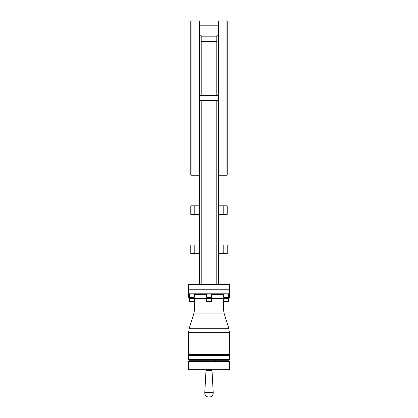 <?xml version="1.0" encoding="UTF-8"?>
<svg xmlns="http://www.w3.org/2000/svg" width="418" height="418" viewBox="0 0 418 418"><rect width="100%" height="100%" fill="white"/><g stroke="black" fill="none" stroke-linecap="round" stroke-linejoin="round"><path stroke-width="0.63" d="M201.215 95.492L201.215 41.063L199.365 41.063L199.365 284.078M199.365 41.063L199.365 21.177L199.088 20.9L191.063 20.9L190.791 21.177L190.791 174.954L191.063 175.226L191.063 20.9M201.215 284.078L201.215 100.633M201.215 41.063L201.215 35.786L199.365 35.786M218.635 284.078L218.635 35.786L216.785 35.786L216.785 95.492M216.785 100.633L216.785 284.078M226.081 284.078L229.508 284.355L188.492 284.355L188.769 284.078L226.081 284.078L226.081 288.948L229.508 288.948L229.231 284.078M188.764 284.078L188.492 288.948L229.508 288.948M228.719 297.245L228.447 297.522L228.719 297.245L223.578 297.245L223.849 297.522L228.719 297.245L228.719 294.094L229.508 293.817L229.372 289.084M226.081 294.094L226.081 293.817L229.508 293.817L229.231 294.094L188.769 294.094L188.492 289.225L229.508 289.225M226.148 294.094L223.578 294.094L223.578 297.245M211.571 297.245L206.429 297.245L211.299 297.522L211.571 294.094L223.578 294.094M206.429 294.502L194.422 294.502M189.281 294.502L188.628 294.502L188.628 297.961L229.372 297.961L229.372 294.502L228.719 294.502M223.578 294.502L211.571 294.502M229.372 297.961L228.959 298.374L189.04 298.374L188.628 297.961M223.405 308.991L223.405 298.374L194.595 298.374L194.595 308.991L223.405 308.991L224.022 313.066L228.75 328.245L189.249 328.245L188.628 332.326L188.628 354.589L229.372 354.589L228.959 355.002L189.04 355.002L188.628 354.589M189.281 301.53L194.422 301.53L194.422 298.374L189.281 298.374L189.281 301.53L190.362 301.801M223.578 301.53L228.719 301.53L228.719 298.374L223.578 298.374L223.578 301.53L224.659 301.801M228.959 355.002L229.372 355.41L188.628 355.41L188.628 359.595L229.372 359.595L228.959 360.008L189.04 360.008L188.628 359.595M209 360.008L202.27 360.008L202.27 360.692L215.73 360.692L215.73 360.008L209 360.008M188.628 361.377L229.372 361.377L228.683 360.692L189.317 360.692L188.628 361.377L188.628 369.334L229.372 369.334L228.683 370.019L205.285 370.019M188.628 369.334L189.317 370.019L190.838 370.019M192.677 370.019L195.159 370.019M198.179 370.019L201.612 370.019M228.683 370.019L209 370.019C205.646 370.019 205.646 370.019 209 370.024M206.398 370.019L208.112 370.019M211.602 370.019L212.01 370.432L205.99 370.432L204.789 392.654A4.217 4.217 0 0 0 209 397.1A4.217 4.217 0 0 0 213.211 392.654L204.789 392.654M209 301.801L210.489 301.801M227.638 301.801L223.849 301.801M225.401 301.801L226.148 301.801M193.341 301.801L189.553 301.801M189.281 297.245L189.553 297.522L194.422 297.245L189.281 297.245L189.281 294.094M188.769 294.094L188.492 293.817L191.919 293.817L191.919 289.084L226.081 289.084L226.081 293.817L191.919 293.817L191.919 294.094M188.492 289.225L188.492 288.948M188.628 289.084L191.919 289.084L191.919 284.078M201.215 36.194L216.785 36.194M218.635 35.786L218.635 21.177L218.912 20.9L218.912 175.226L218.635 174.954M227.209 174.954L227.209 21.177L226.937 20.9L226.937 175.226L227.209 174.954M199.365 174.954L199.088 175.226L199.088 20.9M218.635 205.818L227.209 205.818L227.209 214.392L218.635 214.392M227.209 244.985L227.209 253.554L223.782 253.554L223.782 244.985L227.209 244.985M218.635 244.985L223.782 244.985M218.635 253.554L223.782 253.554M223.782 205.818L223.782 214.392M199.365 205.818L190.791 205.818L190.791 214.392L194.218 214.392L194.218 205.818M199.365 214.392L194.218 214.392M190.791 253.554L190.791 244.985L194.218 244.985L194.218 253.554L190.791 253.554M199.365 253.554L194.218 253.554M199.365 244.985L194.218 244.985M218.635 41.063L216.785 41.063M194.595 308.991L193.978 313.066L224.022 313.066M188.628 332.326L229.372 332.326L228.75 328.245M211.571 298.374L211.571 301.53L206.429 301.53L206.701 301.801M201.215 41.476L216.785 41.476M189.04 294.094L188.628 294.502M228.959 294.094L229.372 294.502M193.978 313.066L189.249 328.245M189.04 355.002L188.628 355.41M229.372 355.41L229.372 359.595M229.372 332.326L229.372 354.589M206.398 370.024L205.99 370.432M212.01 370.432L213.211 392.654M229.372 361.377L229.372 369.334M206.429 298.374L206.429 301.53M228.719 301.53L228.447 301.801M211.571 301.53L211.299 301.801M194.422 301.53L194.151 301.801M194.422 294.094L194.422 297.245M206.429 294.094L206.429 297.245M218.912 20.9L226.937 20.9M218.912 175.226L226.937 175.226M199.088 175.226L191.063 175.226M199.365 100.633L218.635 100.633M199.365 95.492L218.635 95.492M199.365 30.948L218.635 30.948M199.365 25.806L218.635 25.806"/></g></svg>
